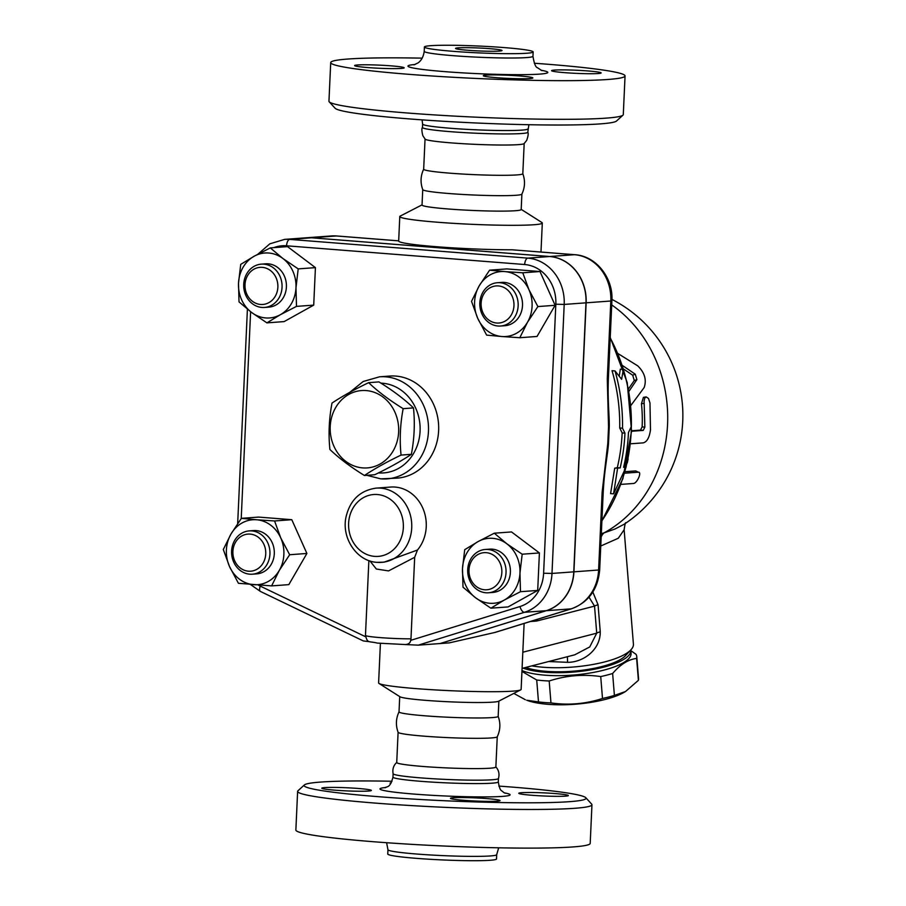 <?xml version="1.0" encoding="UTF-8"?>
<svg xmlns="http://www.w3.org/2000/svg" width="906" height="906" viewBox="0 0 906 906"><rect width="100%" height="100%" fill="white"/><g stroke="black" fill="none" stroke-linecap="round" stroke-linejoin="round"><path stroke-width="1.36" d="M364.427 475.491L374.733 474.733C389.218 467.756 401.426 460.961 411.369 454.325C414.336 438.685 415.039 423.215 413.476 407.904C404.235 399.07 392.728 390.395 378.946 381.902L368.64 382.66C377.881 391.494 389.387 400.158 403.159 408.663C400.192 424.302 399.489 439.772 401.052 455.084C386.579 462.049 374.359 468.855 364.427 475.491C350.645 466.986 339.138 458.323 329.897 449.478C328.334 434.178 329.037 418.708 332.004 403.068C341.947 396.432 354.155 389.625 368.64 382.66M366.183 390.577A38.765 34.224 -94.2 0 0 333.918 446.228A38.765 34.224 -94.2 0 0 393.181 450.882A38.765 34.224 -94.2 0 0 366.183 390.577M411.369 454.325L401.052 455.084M413.476 407.904L403.159 408.663M521.89 194.122L521.188 209.535A49.626 3.126 2.6 0 1 448.379 208.992A49.626 3.126 2.6 0 1 422.037 205.039L422.74 189.614A49.626 3.126 2.6 0 0 449.082 193.533A49.626 3.126 2.6 0 0 521.867 194.156C525.027 187.44 525.333 180.6 522.796 173.646M425.05 138.935L423.668 169.229A49.626 3.126 2.6 0 0 450.01 173.182A49.626 3.126 2.6 0 0 522.807 173.726L524.189 143.442M528.878 124.722L527.802 132.253A52.729 3.318 2.6 0 1 450.441 131.676A52.729 3.318 2.6 0 1 422.456 127.463A52.729 3.318 2.6 0 1 422.468 127.406C421.607 128.414 421.72 131.155 422.819 135.64L425.14 139.15A49.626 3.126 2.6 0 0 451.381 142.899A49.626 3.126 2.6 0 0 524.076 143.646L526.703 140.362C528.198 135.991 528.572 133.261 527.79 132.185M622.977 115.153L616.51 121.042A141.109 8.879 -177.4 0 1 409.772 118.946A141.109 8.879 -177.4 0 1 335.129 108.256L329.229 101.823A147.316 9.264 2.6 0 0 407.156 112.978A147.316 9.264 2.6 0 0 622.977 115.153A147.316 9.264 2.6 0 0 623.294 114.586L625.049 75.934A147.316 9.264 2.6 0 0 534.302 63.239M401.29 68.426A24.813 1.563 -177.4 0 1 373.374 67.95A24.813 1.563 -177.4 0 1 354.608 65.583A24.813 1.563 -177.4 0 1 379.467 65.141A24.813 1.563 -177.4 0 1 404.178 67.825A24.813 1.563 -177.4 0 1 401.29 68.426M554.472 70.079A24.813 1.563 -177.4 0 1 582.388 70.566A24.813 1.563 -177.4 0 1 601.154 72.933A24.813 1.563 -177.4 0 1 576.295 73.363A24.813 1.563 -177.4 0 1 551.584 70.679A24.813 1.563 -177.4 0 1 554.472 70.079M519.704 75.968A24.813 1.563 -177.4 0 1 532.875 77.95A24.813 1.563 -177.4 0 1 508.017 78.392A24.813 1.563 -177.4 0 1 483.306 75.708A24.813 1.563 -177.4 0 1 519.704 75.968M422.241 58.154A147.316 9.264 2.6 0 0 330.713 62.571L328.957 101.223A147.316 9.264 2.6 0 0 329.229 101.823M330.713 62.571A147.316 9.264 2.6 0 0 408.912 74.326A147.316 9.264 2.6 0 0 625.049 75.934M453.294 51.336A54.428 3.42 2.6 0 0 533.158 51.936A54.428 3.42 2.6 0 0 478.934 46.047A54.428 3.42 2.6 0 0 424.404 46.999A54.428 3.42 2.6 0 0 453.294 51.336M489.67 48.664A23.262 1.461 -177.4 0 1 502.015 50.521A23.262 1.461 -177.4 0 1 478.719 50.929A23.262 1.461 -177.4 0 1 455.548 48.414A23.262 1.461 -177.4 0 1 489.67 48.664M422.049 204.858L400.237 216.081A71.336 4.485 2.6 0 0 399.784 216.545A71.336 4.485 2.6 0 0 437.643 222.242A71.336 4.485 2.6 0 0 542.309 223.012A71.336 4.485 2.6 0 0 541.901 222.514L521.199 209.365M512.105 249.796L574.472 254.699A9.309 4.326 -85.5 0 1 574.778 254.699L512.105 249.796A71.336 4.485 -177.4 0 1 436.533 246.726A71.336 4.485 -177.4 0 1 398.674 241.03L399.784 216.545M512.683 249.818L513.26 249.886M306.455 237.78A43.42 38.335 85.8 0 1 306.522 237.768A43.42 38.335 85.8 0 1 311.675 237.78L549.783 256.511A43.42 38.335 85.8 0 1 586.137 302.819L573.917 571.833A43.42 38.335 85.8 0 1 546.352 610.689L440.112 643.532M405.276 644.54L418.266 645.151L440.044 643.554L546.205 610.701A43.42 38.335 -94.2 0 0 573.77 571.845L585.989 302.83A43.42 38.335 -94.2 0 0 549.636 256.523L311.528 237.791A43.42 38.335 -94.2 0 0 306.375 237.78L284.597 239.388L269.829 243.827L257.893 254.19M405.005 644.528L377.372 643.101C368.062 640.859 367.745 643.679 365.469 635.389A27.916 1.755 -177.4 0 0 381.358 637.699A27.916 1.755 -177.4 0 0 410.973 638.821L410.712 640.349C410.225 643.09 408.312 644.483 405.005 644.528M365.56 636.748L260.26 586.103A6.206 2.593 115.7 0 0 260.475 591.471L363.317 640.938L369.818 641.731M377.19 562.343A37.214 32.865 -94.2 0 0 381.607 562.354A37.214 32.865 -94.2 0 0 411.766 525.321A37.214 32.865 -94.2 0 0 380.565 488.13A37.214 32.865 -94.2 0 0 376.149 488.119L390.667 487.054A37.214 32.865 85.8 0 1 395.084 487.066A37.214 32.865 85.8 0 1 423.883 510.859A37.214 32.865 85.8 0 1 417.451 550.033L414.676 557.303L410.973 638.821M489.591 270.181L504.823 271.585A32.559 28.754 -94.2 0 0 479.195 285.866L489.591 270.181L506.816 268.912L539.999 271.528L555.118 305.299L537.043 336.454L519.817 337.723L501.867 336.522A32.559 28.754 -94.2 0 0 527.496 322.242A32.559 28.754 -94.2 0 0 528.968 289.773A32.559 28.754 -94.2 0 0 504.823 271.585L522.773 272.797L528.968 289.773L537.892 306.568L527.496 322.242L519.817 337.723M539.41 552.943L522.184 554.212L519.965 573.056A32.559 28.754 -94.2 0 0 506.873 543.815A32.559 28.754 -94.2 0 0 478.142 541.55A32.559 28.754 -94.2 0 0 462.49 568.538A32.559 28.754 -94.2 0 0 475.582 597.779L463 587.179L462.49 568.538L464.71 549.693L478.142 541.55L494.291 533.204L511.516 531.935L539.41 552.943L537.7 590.44L508.119 606.918L490.893 608.186L475.582 597.779A32.559 28.754 -94.2 0 0 504.325 600.044A32.559 28.754 -94.2 0 0 519.965 573.056L520.474 591.697L504.325 600.044L490.893 608.186M241.37 518.345L256.602 519.761A32.559 28.754 -94.2 0 0 230.985 534.03A32.559 28.754 -94.2 0 0 229.501 566.499L223.306 549.512L230.985 534.03L241.37 518.345L258.595 517.088L291.789 519.693L306.896 553.464L288.833 584.63L271.607 585.899L238.425 583.283L229.501 566.499A32.559 28.754 -94.2 0 0 253.657 584.687A32.559 28.754 -94.2 0 0 279.286 570.418L271.607 585.899M270.305 247.893L287.53 246.625L315.424 267.632L313.714 305.118L284.133 321.596L266.908 322.864L251.596 312.468L239.014 301.868L238.505 283.216L240.724 264.371L254.156 256.228A32.559 28.754 -94.2 0 0 238.505 283.216A32.559 28.754 -94.2 0 0 251.596 312.468A32.559 28.754 -94.2 0 0 280.339 314.722A32.559 28.754 -94.2 0 0 295.979 287.734A32.559 28.754 -94.2 0 0 282.887 258.493A32.559 28.754 -94.2 0 0 254.156 256.228L270.305 247.893L282.887 258.493L298.199 268.889L295.979 287.734L296.489 306.387L280.339 314.722L266.908 322.864M539.999 271.528L522.773 272.797M555.118 305.299L537.892 306.568M537.7 590.44L520.474 591.697M494.291 533.204L506.873 543.815L522.184 554.212M501.867 336.522L486.635 335.118L477.722 318.334A32.559 28.754 -94.2 0 0 501.867 336.522M477.722 318.334L471.528 301.347L479.195 285.866A32.559 28.754 -94.2 0 0 477.722 318.334M497.394 282.717L501.754 282.4A21.71 19.173 85.8 0 1 522.456 302.649A21.71 19.173 85.8 0 1 504.936 325.707L500.576 326.024A21.71 19.173 -94.2 0 0 518.107 302.966A21.71 19.173 -94.2 0 0 497.394 282.717A21.71 19.173 -94.2 0 0 479.829 302.864A21.71 19.173 -94.2 0 0 500.576 326.024M481.12 303.193A18.607 16.433 85.8 0 1 506.477 289.059A18.607 16.433 85.8 0 1 505.016 321.188A18.607 16.433 85.8 0 1 481.12 303.193M485.288 549.466L489.636 549.149A21.71 19.173 85.8 0 1 492.218 549.149A21.71 19.173 85.8 0 1 510.418 570.848A21.71 19.173 85.8 0 1 492.819 592.445L488.47 592.773A21.71 19.173 -94.2 0 0 506.058 571.165A21.71 19.173 -94.2 0 0 487.858 549.478A21.71 19.173 -94.2 0 0 485.288 549.466A21.71 19.173 -94.2 0 0 467.756 572.524A21.71 19.173 -94.2 0 0 488.47 592.773M486.262 552.671A18.607 16.433 85.8 0 1 499.217 581.618A18.607 16.433 85.8 0 1 470.78 579.387A18.607 16.433 85.8 0 1 486.262 552.671M256.602 519.761L274.563 520.961L280.758 537.949A32.559 28.754 -94.2 0 0 256.602 519.761M291.789 519.693L274.563 520.961M280.758 537.949L289.671 554.732L279.286 570.418A32.559 28.754 -94.2 0 0 280.758 537.949M306.896 553.464L289.671 554.732M249.184 530.893L253.533 530.576A21.71 19.173 85.8 0 1 274.291 553.725A21.71 19.173 85.8 0 1 256.726 573.872L252.366 574.2A21.71 19.173 -94.2 0 0 269.931 554.053A21.71 19.173 -94.2 0 0 249.184 530.893A21.71 19.173 -94.2 0 0 231.653 553.951A21.71 19.173 -94.2 0 0 252.366 574.2M265.741 553.94A18.607 16.433 85.8 0 1 240.384 568.073A18.607 16.433 85.8 0 1 241.845 535.933A18.607 16.433 85.8 0 1 265.741 553.94M315.424 267.632L298.199 268.889M313.714 305.118L296.489 306.387M261.29 264.144L265.651 263.827A21.71 19.173 85.8 0 1 286.364 284.076A21.71 19.173 85.8 0 1 268.833 307.134L264.484 307.451A21.71 19.173 -94.2 0 0 282.004 284.393A21.71 19.173 -94.2 0 0 261.29 264.144A21.71 19.173 -94.2 0 0 243.703 285.752A21.71 19.173 -94.2 0 0 261.902 307.44A21.71 19.173 -94.2 0 0 264.484 307.451M260.588 304.461A18.607 16.433 85.8 0 1 247.632 275.515A18.607 16.433 85.8 0 1 276.081 277.746A18.607 16.433 85.8 0 1 260.588 304.461M417.451 550.033L384.042 562.173L376.987 562.343C356.941 561.358 341.494 538.379 345.933 517.371C349.909 500.203 359.988 490.452 376.149 488.119M369.942 560.95L376.33 569.013L388.549 570.905L414.676 557.303M603.215 491.958A9.309 0.589 -177.4 0 1 602.139 492.185L598.606 570.01A9.309 0.589 2.6 0 0 599.681 569.795L603.215 491.958C604.223 475.593 604.97 471.233 607.224 454.687A178.335 157.451 -94.2 0 0 608.481 443.849L609.274 426.5A178.335 157.451 -94.2 0 0 608.968 415.027C608.017 396.081 607.983 390.18 608.368 378.606L611.901 300.781C613.464 278.074 596.148 255.888 574.778 254.699M614.721 468.164L617.292 467.711A168.493 148.765 -94.2 0 0 622.162 432.898L619.715 427.994A170.453 150.509 -94.2 0 0 612.037 370.701L615.038 370.939A173.624 153.307 85.8 0 1 622.513 428.221L624.959 433.125A171.664 151.562 85.8 0 1 620.157 467.938L614.721 468.164L610.576 493.611L613.577 493.849L626.182 466.862L623.6 467.315A169.037 149.252 -94.2 0 0 628.458 432.513L631.244 426.692A167.066 147.508 -94.2 0 0 623.339 369.388L621.629 379.308L615.038 370.939M619.228 376.205L620.327 369.15L623.339 369.388A161.687 142.763 85.8 0 0 610.214 337.949M620.157 467.938L617.292 467.711M617.575 468.391L613.577 493.849M624.959 433.125L622.162 432.898M622.513 428.221L619.715 427.994M626.182 466.862L623.747 466.669M549.783 256.511L574.472 254.699A43.42 38.335 85.8 0 1 610.814 301.007L607.28 378.833A9.309 0.589 2.6 0 0 608.368 378.606M607.28 378.833L608.538 427.02A9.309 2.412 -3.6 0 0 609.274 426.5M573.917 571.833L598.606 570.01A43.42 38.335 85.8 0 1 571.04 608.866A9.309 4.281 72.8 0 0 571.482 608.787L495.254 632.377L449.331 642.875L440.191 643.543M608.481 443.849A9.309 1.28 -171.3 0 0 607.79 443.487L602.139 492.185M625.887 522.898C625.514 521.969 624.925 524.257 624.132 529.761L618.311 538.243L600.769 546.012L618.311 538.243L624.132 529.761L633.419 644.132A62.027 17.939 175.4 0 1 630.961 649.772A62.027 17.939 175.4 0 1 531.788 665.876M589.036 597.179L594.529 606.125A9.309 2.695 175.4 0 1 598.062 604.789L592.841 592.048M548.685 661.527L567.586 662.32C582.615 662.524 600.395 650.417 600.259 631.833L598.062 604.789M525.661 667.462A55.821 16.149 -4.6 0 0 580.429 670.463A55.821 16.149 -4.6 0 0 625.514 655.627L630.961 649.772M523.045 668.13A58.924 17.044 -4.6 0 0 574.393 671.98A58.924 17.044 -4.6 0 0 630.803 650.304A58.924 17.044 -4.6 0 0 630.769 649.976M521.981 670.587A58.924 17.044 -4.6 0 0 574.642 674.936A58.924 17.044 -4.6 0 0 631.052 653.26L630.803 650.304M630.836 650.633L636.069 654.37A64.349 18.618 175.4 0 1 636.771 656.657A64.349 18.618 175.4 0 1 636.624 658.424C628.3 659.432 620.304 664.46 612.626 673.498A64.349 18.618 175.4 0 1 600.723 676.567C583.215 674.03 566.035 675.502 549.183 680.995A64.349 18.618 175.4 0 1 536.714 680.01L521.947 671.414M536.714 680.01L538.492 701.912A64.349 18.618 -4.6 0 0 550.961 702.897C568.458 705.434 585.638 703.962 602.501 698.469A64.349 18.618 -4.6 0 0 614.404 695.4L625.457 691.572L638.402 680.327A64.349 18.618 -4.6 0 0 638.549 678.56L636.771 656.657M549.183 680.995L550.961 702.897M625.457 691.572L624.143 692.32A57.372 16.602 175.4 0 1 526.692 700.236L538.492 701.912M513.827 693.407L525.321 699.715M600.723 676.567L602.501 698.469M612.626 673.498L614.404 695.4M636.624 658.424L638.402 680.327M624.041 524.314L614.97 529.013L604.109 532.853A18.607 10.555 -106.7 0 0 601.176 537.077M611.72 304.914A130.26 115.017 -94.2 0 1 667.631 422.66A130.26 115.017 -94.2 0 1 604.109 532.853L601.324 533.657M628.526 388.81L634.279 380.52L632.705 375.209L623.588 369.07M625.027 471.698L635.74 470.916L638.254 472.196C642.286 471.641 637.043 483.634 633.317 483.487L620.882 484.393M631.584 430.758L640.485 430.112L642.128 426.919A130.26 115.017 -94.2 0 0 641.437 403.702L643.419 397.36L646.114 396.885L644.732 398.164L644.087 401.143L644.857 427.145L643.215 430.407L631.561 431.267M630.904 405.412L644.166 387.53C646.793 379.795 644.63 372.559 637.688 365.82L617.949 353.555M622.422 365.48L635.276 374.201L636.895 379.637L628.979 391.256M623.736 473.26L638.254 472.196L635.74 470.916M628.13 458.934L627.269 462.943M630.553 443.793L643.249 442.864C646.997 441.879 649.409 437.553 650.474 429.874L649.976 402.955L648.481 398.425L646.114 396.885M530.35 621.516L535.718 621.12A43.42 20.204 94.5 0 0 537.496 620.825L594.529 606.125L596.726 633.169A9.309 2.695 175.4 0 1 600.259 631.833M522.819 652.218L596.726 633.169L589.749 646.941L574.8 654.8L522.082 668.379M567.383 656.714L567.586 662.32M380.407 643.396L378.606 682.943A71.336 4.485 2.6 0 0 379.014 683.452A71.336 4.485 2.6 0 0 416.466 688.639A71.336 4.485 2.6 0 0 520.678 689.885A71.336 4.485 2.6 0 0 521.131 689.409L524.121 623.441M379.014 683.452L400.01 696.782A49.626 3.126 2.6 0 0 426.069 700.383A49.626 3.126 2.6 0 0 498.56 701.255L520.678 689.885M399.716 696.589L399.025 711.89A49.626 3.126 2.6 0 0 425.367 715.842A49.626 3.126 2.6 0 0 498.175 716.386L498.866 701.097M399.048 711.799C395.888 718.515 395.582 725.355 398.119 732.32A49.626 3.126 2.6 0 0 424.438 736.193A49.626 3.126 2.6 0 0 497.224 736.816C500.384 730.111 500.701 723.271 498.153 716.295M398.096 732.275L396.726 762.524A49.626 3.126 2.6 0 0 423.068 766.476A49.626 3.126 2.6 0 0 495.865 767.02L497.247 736.782M505.265 793.271L503.408 792.297C501.494 789.749 500.203 792.625 498.3 781.889A52.729 3.318 -177.4 0 1 420.939 781.323A52.729 3.318 -177.4 0 1 392.966 777.11L393.113 773.735A52.729 3.318 2.6 0 0 393.125 773.769A52.729 3.318 2.6 0 0 421.097 777.914A52.729 3.318 2.6 0 0 498.447 778.548C499.693 774.052 498.81 770.145 495.775 766.816M498.844 786.091A141.109 8.879 -177.4 0 1 585.786 797.699A141.109 8.879 -177.4 0 1 521.335 802.795A141.109 8.879 -177.4 0 1 379.002 796.736A141.109 8.879 -177.4 0 1 304.405 784.924A141.109 8.879 -177.4 0 1 392.038 781.244M324.688 787.597A24.813 1.563 -177.4 0 1 352.604 788.073A24.813 1.563 -177.4 0 1 371.369 790.451A24.813 1.563 -177.4 0 1 346.511 790.881A24.813 1.563 -177.4 0 1 321.8 788.197A24.813 1.563 -177.4 0 1 324.688 787.597M390.746 783.565A24.813 1.563 -177.4 0 1 390.078 783.169A24.813 1.563 -177.4 0 1 391.279 782.75M565.446 796.148A24.813 1.563 -177.4 0 1 537.53 795.661A24.813 1.563 -177.4 0 1 518.776 793.294A24.813 1.563 -177.4 0 1 543.634 792.863A24.813 1.563 -177.4 0 1 568.345 795.547A24.813 1.563 -177.4 0 1 565.446 796.148M463.657 800.304A24.813 1.563 -177.4 0 1 450.486 798.322A24.813 1.563 -177.4 0 1 475.344 797.892A24.813 1.563 -177.4 0 1 500.055 800.576A24.813 1.563 -177.4 0 1 463.657 800.304M304.405 784.924L297.938 790.802A147.316 9.264 2.6 0 0 297.621 791.368A147.316 9.264 2.6 0 0 375.809 803.135A147.316 9.264 2.6 0 0 591.958 804.743A147.316 9.264 2.6 0 0 591.686 804.143L585.786 797.699M297.621 791.368L295.866 830.021A147.316 9.264 2.6 0 0 374.053 841.776A147.316 9.264 2.6 0 0 590.202 843.384L591.958 804.743M496.703 854.641A54.428 3.42 2.6 0 1 416.851 854.041A54.428 3.42 2.6 0 1 387.961 849.703L387.757 854.03A54.428 3.42 2.6 0 0 416.647 858.367A54.428 3.42 2.6 0 0 496.511 858.967L496.703 854.641L498.674 847.812M380.905 383.136A44.972 39.705 85.8 0 1 420.112 430.248A44.972 39.705 85.8 0 1 378.47 472.898M380.984 478.855A51.178 45.187 -94.2 0 0 387.055 478.878A51.178 45.187 -94.2 0 0 428.368 424.529A51.178 45.187 -94.2 0 0 379.546 376.805L363.193 381.494L349.637 392.434M379.546 376.805L389.716 376.058A51.178 45.187 85.8 0 1 438.527 423.781A51.178 45.187 85.8 0 1 397.224 478.13L380.78 478.855L366.862 475.31M527.949 128.845A52.729 3.318 -177.4 0 1 450.599 128.278A52.729 3.318 -177.4 0 1 422.615 124.065L422.071 119.875M540.871 70.192A69.932 4.394 -177.4 0 1 526.273 74.62A69.932 4.394 -177.4 0 1 445.14 71.665A69.932 4.394 -177.4 0 1 415.073 64.485M413.94 64.847L417.711 63.08C417.802 63.012 423 60.408 424.212 51.325A54.428 3.42 2.6 0 0 453.102 55.674A54.428 3.42 2.6 0 0 532.955 56.263C534.166 63.522 535.639 67.327 537.405 67.69L541.958 70.657M311.675 237.78L336.364 235.968A9.309 4.326 -85.5 0 1 336.67 235.968L331.211 235.956A43.42 38.335 85.8 0 1 336.364 235.968L398.685 240.871M546.205 610.701L524.427 612.297A43.42 38.335 -94.2 0 0 551.992 573.441L564.2 304.427A43.42 38.335 -94.2 0 0 527.858 258.131L289.75 239.399A43.42 38.335 -94.2 0 0 284.597 239.388M418.266 645.151L524.427 612.297A6.206 2.854 72.8 0 1 519.987 606.533L410.712 640.349M273.872 247.621A37.214 32.865 85.8 0 1 286.568 245.798L524.676 264.529A37.214 32.865 85.8 0 1 555.831 304.212L543.611 573.226L551.992 573.441L573.77 571.845M543.611 573.226A37.214 32.865 85.8 0 1 519.987 606.533M555.831 304.212L564.2 304.427L585.989 302.83M524.676 264.529A6.206 2.888 -85.5 0 1 527.858 258.131L549.636 256.523M286.568 245.798A6.206 2.888 -85.5 0 1 289.75 239.399L311.528 237.791M241.223 518.56L250.611 311.721M260.26 586.103A37.214 32.865 85.8 0 1 258.244 585.038M374.574 556.375A31.019 27.384 85.8 0 1 352.978 508.13A31.019 27.384 85.8 0 1 400.384 511.856A31.019 27.384 85.8 0 1 374.574 556.375M623.532 370.033A161.687 142.763 85.8 0 1 626.023 466.85M625.729 468.006A161.687 142.763 85.8 0 1 601.912 520.735M586.137 302.819L610.814 301.007A9.309 0.589 2.6 0 0 611.901 300.781M546.352 610.689L571.04 608.866L494.721 632.49M608.538 427.02L607.79 443.487M398.685 240.849L336.67 235.968A9.309 4.326 -85.5 0 1 336.975 236.013M632.705 375.209L635.276 374.201M634.279 380.52L636.895 379.637M641.437 403.702L644.166 403.374M642.128 426.919L644.857 427.145M640.485 430.112L643.215 430.407M537.451 619.319A21.71 18.981 75.5 0 1 537.496 620.825M535.718 621.12A21.71 19.173 -94.2 0 0 535.74 619.851M385.933 787.484A65.13 4.1 2.6 0 0 414.574 794.12A65.13 4.1 2.6 0 0 489.591 796.872A65.13 4.1 2.6 0 0 504.359 792.863M422.762 189.66C420.225 182.684 420.531 175.843 423.691 169.139M422.456 127.463L422.615 124.065M533.158 51.936L532.955 56.263M424.404 46.999L424.212 51.325M540.984 252.038L542.309 223.012M237.678 523.532L247.406 309.195M250.339 584.415L260.475 591.471M368.867 560.587L365.469 635.389M571.482 608.787C588.594 602.309 597.994 589.308 599.681 569.795M331.211 235.956L306.522 237.768M601.901 520.973L622.886 478.685L631.573 431.131L627.224 382.604L610.236 337.462M623.985 524.348A130.26 130.26 0 0 0 611.946 299.422M396.839 762.32C393.521 765.366 392.287 769.183 393.125 773.769M498.3 781.889L498.447 778.526M392.966 777.11C389.92 789.024 386.624 786.012 384.993 787.812M387.961 849.703L386.613 842.727"/></g></svg>
